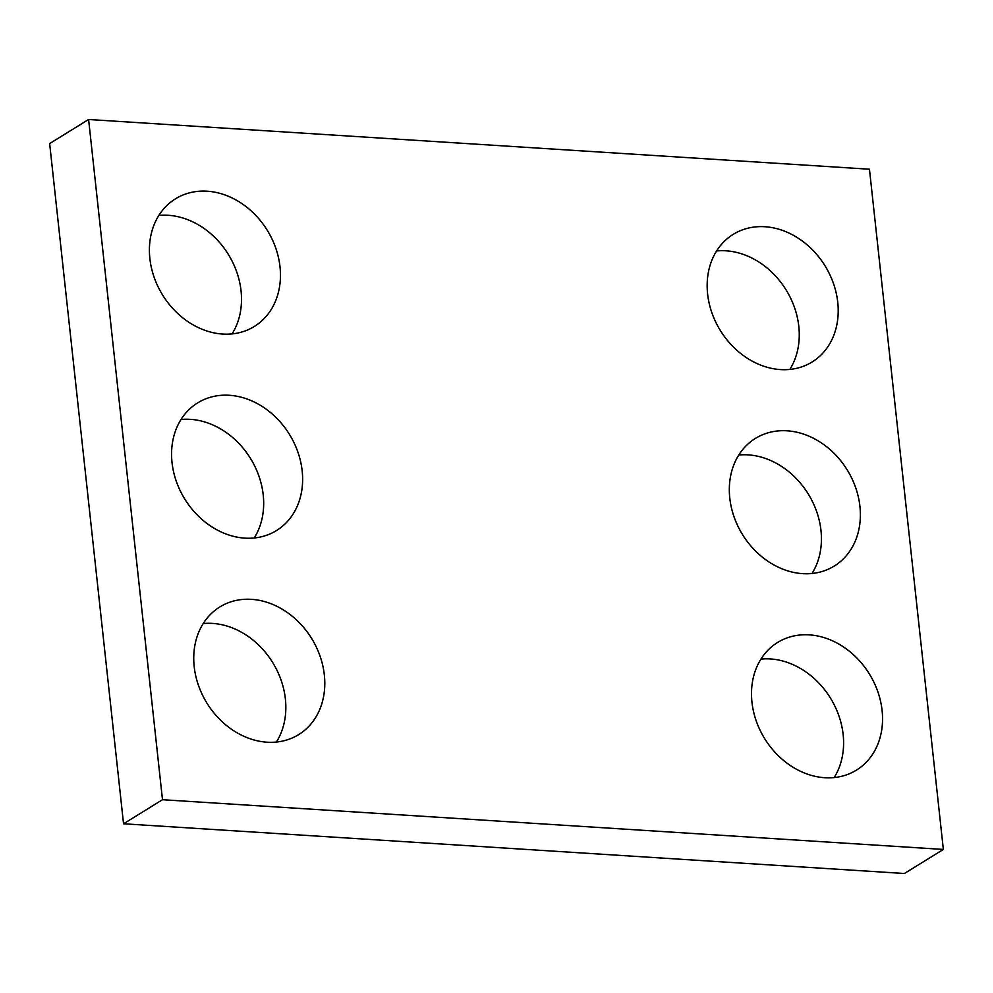 <?xml version="1.0" encoding="UTF-8"?>
<svg xmlns="http://www.w3.org/2000/svg" width="993" height="993" viewBox="0 0 993 993"><rect width="100%" height="100%" fill="white"/><g stroke="black" fill="none" stroke-linecap="round" stroke-linejoin="round"><path stroke-width="1.49" d="M904.4 873.505L123.542 823.78L49.65 143.563L88.6 119.495L869.458 169.22L943.35 849.437L904.4 873.505M943.35 849.437L162.492 799.713L123.542 823.78M280.001 266.782A75.021 61.529 58.3 0 0 240.641 202.783A75.021 61.529 58.3 0 0 175.488 198.823A75.021 61.529 58.3 0 0 162.591 294.983A75.021 61.529 58.3 0 0 254.369 326.449A75.021 61.529 58.3 0 0 280.001 266.782M232.064 333.909A75.021 61.529 58.3 0 0 241.051 290.85A75.021 61.529 58.3 0 0 158.843 215.444M302.17 470.843A75.021 61.529 58.3 0 0 262.81 406.857A75.021 61.529 58.3 0 0 197.657 402.885A75.021 61.529 58.3 0 0 184.76 499.045A75.021 61.529 58.3 0 0 276.538 530.523A75.021 61.529 58.3 0 0 302.17 470.843M254.233 537.97A75.021 61.529 58.3 0 0 263.219 494.924A75.021 61.529 58.3 0 0 181.011 419.505M324.339 674.917A75.021 61.529 58.3 0 0 284.979 610.918A75.021 61.529 58.3 0 0 219.825 606.959A75.021 61.529 58.3 0 0 206.929 703.118A75.021 61.529 58.3 0 0 298.707 734.584A75.021 61.529 58.3 0 0 324.339 674.917M276.402 742.032A75.021 61.529 58.3 0 0 285.388 698.985A75.021 61.529 58.3 0 0 203.18 623.567M837.757 302.306A75.021 61.529 58.3 0 0 798.397 238.308A75.021 61.529 58.3 0 0 733.244 234.348A75.021 61.529 58.3 0 0 720.347 330.508A75.021 61.529 58.3 0 0 812.125 361.973A75.021 61.529 58.3 0 0 837.757 302.306M789.82 369.433A75.021 61.529 58.3 0 0 798.806 326.374A75.021 61.529 58.3 0 0 716.598 250.968M859.926 506.368A75.021 61.529 58.3 0 0 820.566 442.381A75.021 61.529 58.3 0 0 755.412 438.409A75.021 61.529 58.3 0 0 742.516 534.569A75.021 61.529 58.3 0 0 834.294 566.035A75.021 61.529 58.3 0 0 859.926 506.368M811.989 573.495A75.021 61.529 58.3 0 0 820.975 530.436A75.021 61.529 58.3 0 0 738.767 455.03M882.094 710.442A75.021 61.529 58.3 0 0 842.734 646.443A75.021 61.529 58.3 0 0 777.581 642.483A75.021 61.529 58.3 0 0 764.684 738.643A75.021 61.529 58.3 0 0 856.462 770.109A75.021 61.529 58.3 0 0 882.094 710.442M834.157 777.556A75.021 61.529 58.3 0 0 843.144 734.51A75.021 61.529 58.3 0 0 760.936 659.091M162.492 799.713L88.6 119.495"/></g></svg>
